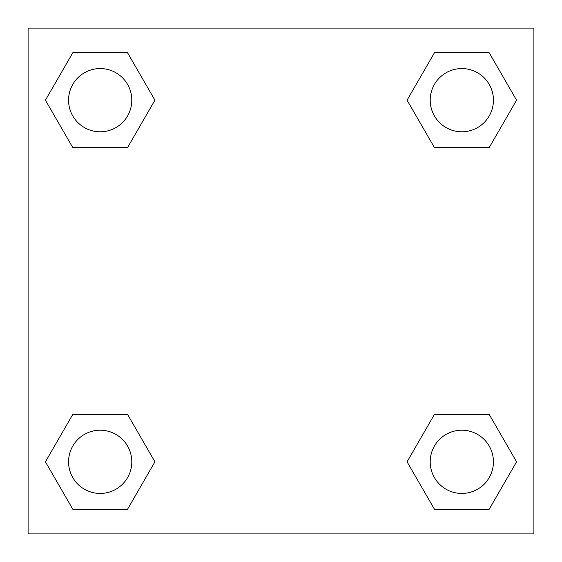 <?xml version="1.0" encoding="UTF-8"?>
<svg xmlns="http://www.w3.org/2000/svg" width="562" height="562" viewBox="0 0 562 562"><rect width="100%" height="100%" fill="white"/><g stroke="black" fill="none" stroke-linecap="round" stroke-linejoin="round"><path stroke-width="0.84" d="M489.2 147.595L434.447 147.595L489.2 147.595L516.576 100.177L489.2 147.595L434.447 147.595L407.071 100.177L434.447 52.758L407.071 100.177M72.8 52.758L127.553 52.758L72.8 52.758L127.553 52.758L154.929 100.177L127.553 147.595L72.8 147.595L127.553 147.595L72.8 147.595L45.424 100.177L72.8 52.758L45.424 100.177M72.8 414.405L127.553 414.405L72.8 414.405L45.424 461.823L72.8 414.405L127.553 414.405L154.929 461.823L127.553 509.242L72.8 509.242L127.553 509.242L72.8 509.242L45.424 461.823M447.949 414.405L434.447 414.405L447.949 414.405L434.447 414.405L407.071 461.823L434.447 414.405L489.2 414.405L434.447 414.405L489.2 414.405L516.576 461.823L489.2 509.242L434.447 509.242L489.2 509.242L434.447 509.242L407.071 461.823M533.9 28.1L28.1 28.1L28.1 533.9L533.9 533.9L533.9 28.1M434.447 52.758L489.2 52.758L434.447 52.758L489.2 52.758L516.576 100.177M493.436 461.823A31.613 31.613 0 0 0 446.017 434.447A31.613 31.613 0 0 0 446.017 489.2A31.613 31.613 0 0 0 493.436 461.823M131.789 461.823A31.613 31.613 0 0 0 84.37 434.447A31.613 31.613 0 0 0 84.37 489.2A31.613 31.613 0 0 0 131.789 461.823M493.436 100.177A31.613 31.613 0 0 0 446.017 72.8A31.613 31.613 0 0 0 446.017 127.553A31.613 31.613 0 0 0 493.436 100.177M131.789 100.177A31.613 31.613 0 0 0 84.37 72.8A31.613 31.613 0 0 0 84.37 127.553A31.613 31.613 0 0 0 131.789 100.177M114.051 414.405L127.553 414.405M447.949 147.595L434.447 147.595M127.553 147.595L114.051 147.595"/></g></svg>
